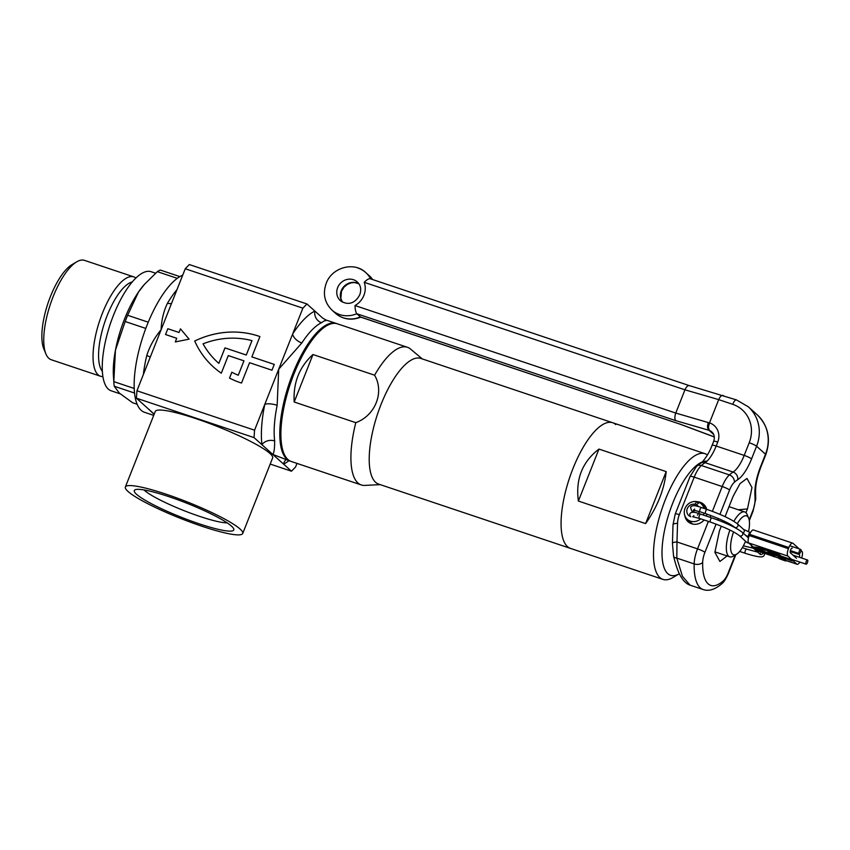 <?xml version="1.0" encoding="UTF-8"?>
<svg xmlns="http://www.w3.org/2000/svg" width="850" height="850" viewBox="0 0 850 850"><rect width="100%" height="100%" fill="white"/><g stroke="black" fill="none" stroke-linecap="round" stroke-linejoin="round"><path stroke-width="1.27" d="M240.38 382.681A88.368 81.759 -48.1 0 0 241.506 383.042L249.56 362.706L271.968 370.217L274.263 364.406L251.866 356.894L259.919 336.558A88.368 81.759 -48.1 0 0 194.703 341.031A88.368 81.759 -48.1 0 0 213.562 367.094A88.368 81.759 -48.1 0 0 221.308 373.182L228.278 355.576L243.961 360.836L238.266 375.222A82.057 75.926 131.9 0 1 231.837 372.215L229.511 378.091A88.368 81.759 -48.1 0 0 240.38 382.681M143.969 489.919A47.186 6.651 -158.4 0 0 144.479 490.386A47.186 6.651 -158.4 0 0 199.665 516.375A47.186 6.651 -158.4 0 0 227.163 522.856M199.155 523.791A53.497 7.544 21.6 0 1 135.203 489.738A53.497 7.544 21.6 0 1 168.938 496.676A53.497 7.544 21.6 0 1 233.676 528.721A53.497 7.544 21.6 0 1 199.155 523.791M201.864 526.224A63.123 8.893 -158.4 0 0 242.728 533.471A63.123 8.893 -158.4 0 0 166.218 494.233A63.123 8.893 -158.4 0 0 125.354 486.997A63.123 8.893 -158.4 0 0 201.864 526.224M242.728 533.471L272.638 457.927A63.123 8.893 -158.4 0 0 196.127 418.699A63.123 8.893 -158.4 0 0 155.263 411.453L125.354 486.997M290.721 461.274A72.59 25.574 -71.5 0 1 290.158 461.104A72.59 25.574 -71.5 0 1 292.719 373.883A72.59 25.574 -71.5 0 1 336.292 323.457A72.59 25.574 -71.5 0 1 336.844 323.659M336.292 323.457L325.933 319.983L322.703 318.102L306.956 303.971L302.876 308.178L278.715 369.187L277.153 405.291A9.467 2.901 11.6 0 0 264.775 404.409L254.564 430.196L254.044 437.612L272.765 454.41L290.158 461.104M277.153 405.291A72.59 25.574 108.5 0 0 274.656 440.938C274.678 448.598 274.04 453.092 272.765 454.41L291.476 471.208L295.566 466.99L296.99 463.399M143.342 374.595A72.59 25.574 -71.5 0 1 146.763 355.544C149.749 346.184 154.519 337.588 161.096 329.768L136.935 390.777L254.564 430.196M182.686 275.219A72.59 25.574 108.5 0 0 147.093 325.072A72.59 25.574 108.5 0 0 144.521 412.303L153.712 415.374M154.126 414.332L147.124 407.788M325.678 320.769C327.006 319.313 325.603 319.961 321.47 322.713A72.59 25.574 108.5 0 0 301.824 342.964L278.715 369.187L264.775 404.409A82.057 28.911 -71.5 0 0 261.959 444.709A9.467 7.129 -7 0 1 274.656 440.938M302.876 308.178L185.247 268.759L161.096 329.768C161.532 319.887 163.667 311.015 167.503 303.174A6.311 3.103 -149.2 0 0 171.594 303.227M165.527 334.528L176.726 338.3L175.291 341.923L189.104 339.15L180.487 328.865L179.031 332.478L167.822 328.727L165.527 334.528L176.726 338.289M270.204 464.079L291.476 471.208M254.044 437.612L136.414 398.183L154.201 414.141M136.414 398.183L136.935 390.777M185.247 268.759L189.327 264.552L306.956 303.971M285.961 459.701A9.467 8.373 -116 0 0 283.571 464.1A82.057 28.911 -71.5 0 0 288.936 460.7M321.47 322.713A9.467 8.373 64 0 1 314.872 311.068A82.057 28.911 -71.5 0 0 292.666 333.965A9.467 5.27 33.1 0 0 301.824 342.964M146.763 355.544A6.311 1.466 -166.6 0 1 150.184 357.319M229.532 378.101L231.859 372.226A82.057 75.926 131.9 0 0 238.276 375.243L243.961 360.836M259.909 336.568A88.368 81.759 -48.1 0 0 194.714 341.041L194.703 341.031M194.714 341.041A88.368 81.759 -48.1 0 0 213.573 367.104M251.876 356.915L274.263 364.416M217.781 362.397L217.802 362.419A82.057 75.926 -48.1 0 0 217.802 362.419A82.057 75.926 -48.1 0 0 218.875 363.364L224.995 347.905L246.277 355.034L251.982 340.648A82.057 75.926 -48.1 0 0 203.054 343.825A82.057 75.926 -48.1 0 0 217.781 362.397A82.057 75.926 -48.1 0 0 218.854 363.343L224.974 347.884L246.266 355.024L251.961 340.627M175.291 341.923L189.104 339.15M189.083 339.139L180.466 328.844M45.879 353.866L43.807 348.861A47.972 16.904 -71.5 0 1 50.416 296.586A47.972 16.904 -71.5 0 1 72.059 264.584L76.723 261.832A52.392 18.456 108.5 0 0 53.093 296.777A52.392 18.456 108.5 0 0 45.879 353.866A52.392 18.456 108.5 0 0 51.234 359.731L100.534 376.252A52.392 18.456 108.5 0 0 102.882 376.592M135.915 278.046A52.392 18.456 108.5 0 0 133.822 276.898L84.532 260.376A52.392 18.456 108.5 0 0 76.723 261.832M133.822 276.898A52.392 18.456 108.5 0 0 102.382 313.299A52.392 18.456 108.5 0 0 100.534 376.252M155.571 273.201L151.141 271.713A62.804 22.132 108.5 0 0 113.443 315.35A62.804 22.132 108.5 0 0 111.223 390.819L120.169 393.816M137.116 404.239L132.611 402.73L119.382 393.125L114.229 386.24A71.017 25.022 -71.5 0 1 113.847 382.245A71.017 25.022 -71.5 0 1 113.815 381.629L115.441 350.221A63.123 22.238 108.5 0 0 113.422 375.796L113.847 382.245M115.441 350.221L125.162 321.523A71.017 25.022 -71.5 0 1 127.627 315.286L138.444 292.113A63.123 22.238 108.5 0 0 115.441 350.221M144.436 284.357L143.841 285.037A63.123 22.238 108.5 0 0 138.444 292.113L144.436 284.357L157.356 271.66A71.017 25.022 -71.5 0 1 160.246 270.034L179.892 276.611M157.356 271.66L177.289 278.343M148.251 322.192L127.627 315.286M125.162 321.523L145.796 328.429M134.183 388.461L113.815 381.629M114.229 386.24L134.512 393.04M706.945 461.21A59.968 21.122 108.5 0 0 670.257 509.798A59.968 21.122 108.5 0 0 667.771 573.633A59.968 21.122 108.5 0 0 679.362 573.729L672.849 577.564A66.279 23.354 -71.5 0 1 662.968 579.392A66.279 23.354 -71.5 0 1 659.876 577.564A66.279 23.354 -71.5 0 1 663.542 504.411A66.279 23.354 -71.5 0 1 705.086 453.709A66.279 23.354 -71.5 0 1 707.444 454.941M662.968 579.392L570.541 548.42A66.279 23.354 -71.5 0 1 567.449 546.593A66.279 23.354 -71.5 0 1 571.115 473.439A66.279 23.354 -71.5 0 1 612.669 422.737A66.279 23.354 -71.5 0 1 615.761 424.575M578.383 501.054C575.471 479.134 582.324 461.805 598.963 449.087L666.177 471.612C664.371 489.303 657.518 506.632 645.607 523.589L578.383 501.054L598.963 449.087M666.177 471.612L645.607 523.589M733.571 531.909A20.517 7.225 108.5 0 0 732.562 554.211A20.517 7.225 108.5 0 0 736.578 554.211A20.517 7.225 108.5 0 0 745.556 541.216M748.499 531.845A20.517 7.225 108.5 0 0 748.659 518.171A20.517 7.225 108.5 0 0 747.511 516.439A20.517 7.225 108.5 0 0 737.29 523.738M733.89 521.316A23.672 8.341 -71.5 0 1 744.759 511.944A23.672 8.341 -71.5 0 1 745.864 512.603A23.672 8.341 -71.5 0 1 747.182 514.59L748.659 518.171M736.578 554.211L733.253 556.176A23.672 8.341 -71.5 0 1 729.714 556.835A23.672 8.341 -71.5 0 1 728.609 556.176A23.672 8.341 -71.5 0 1 729.927 530.028M731.595 525.927A23.672 8.341 -71.5 0 1 731.882 525.279M745.971 512.699L747.469 508.916L751.974 487.549L746.969 478.433L740.031 483.618L733.21 496.124L725.071 516.662M721.31 526.161L719.408 530.984L714.903 552.351L719.907 561.468L727.101 555.953M689.297 385.613L370.589 278.874C369.166 278.29 367.041 279.438 364.214 282.317A18.934 17.521 131.9 0 1 363.885 295.375A18.934 17.521 131.9 0 1 355.013 305.554C355.13 309.517 355.725 312.237 356.788 313.735L360.623 317.103L679.649 424.022L714.308 436.974M355.013 305.554L675.761 413.058L709.474 422.918L708.401 427.242L709.357 430.408L675.878 420.686L356.788 313.735A25.245 23.364 131.9 0 1 339.671 314.585A25.245 23.364 131.9 0 1 331.999 310.133L335.569 313.331A25.245 23.364 -48.1 0 0 343.23 317.783A25.245 23.364 -48.1 0 0 360.347 316.933L679.628 424.022M709.474 422.918L718.696 399.617L684.962 389.821L364.214 282.317M706.711 509.341A11.677 10.806 -48.1 0 0 703.662 504.316A11.677 10.806 -48.1 0 0 700.124 502.254A11.677 10.806 -48.1 0 0 696.872 501.712M684.771 515.451A11.677 10.806 -48.1 0 0 688.064 521.698A11.677 10.806 -48.1 0 0 691.602 523.749A11.677 10.806 -48.1 0 0 704.119 519.977M706.382 516.067A11.677 10.806 -48.1 0 0 706.903 514.08M723.446 520.784L722.936 522.059M690.041 585.14L703.173 589.549A63.123 22.238 -71.5 0 1 694.153 563.922L676.812 558.099L682.444 576.321L690.041 585.14C686.768 584.088 683.804 581.379 681.148 577.033C679.756 574.866 676.727 569.33 673.561 556.091L672.446 543.362A6.311 1.615 1.8 0 1 676.972 541.96L676.812 558.099A6.311 3.272 167.1 0 1 673.561 556.091M675.878 420.686C674.571 419.22 674.528 416.681 675.761 413.058L684.962 389.821C686.503 386.431 688.075 385.092 689.679 385.815M708.326 422.524C707.115 426.169 707.338 428.761 709.028 430.312L713.681 434.488M709.495 422.864A15.778 14.599 131.9 0 1 717.751 442.074L716.189 446.016L744.196 455.409L749.201 442.754A31.556 29.198 -48.1 0 0 732.7 404.313A6.311 2.221 -71.5 0 1 736.493 399.925L689.244 385.592M723.414 395.622C721.809 394.899 720.237 396.228 718.696 399.617L732.7 404.313M567.449 546.593A66.279 23.354 -71.5 0 1 571.115 473.439A66.279 23.354 -71.5 0 1 612.669 422.737L420.814 358.434A66.279 23.354 -71.5 0 0 379.259 409.137A66.279 23.354 -71.5 0 0 375.594 482.29A66.279 23.354 -71.5 0 0 378.686 484.118L570.541 548.42A66.279 23.354 -71.5 0 1 567.449 546.593M374.595 375.19C384.572 392.105 375.349 415.586 355.799 422.663L294.185 402.007C293.101 382.723 299.37 366.902 312.981 354.535L374.595 375.19A72.59 25.574 -71.5 0 1 407.426 347.289A72.59 25.574 -71.5 0 1 410.529 349.053L422.333 358.944M380.216 484.627L364.831 485.414A72.59 25.574 -71.5 0 1 361.293 484.946A72.59 25.574 -71.5 0 1 357.903 482.938A72.59 25.574 -71.5 0 1 355.799 422.663M361.293 484.946L291.274 461.486A72.59 25.574 -71.5 0 1 287.884 459.478A72.59 25.574 -71.5 0 1 291.901 379.355A72.59 25.574 -71.5 0 1 337.408 323.829L407.426 347.289M294.185 402.007L312.981 354.535M700.634 518.808A10.413 9.637 131.9 0 1 690.466 521.146A10.413 9.637 131.9 0 1 687.299 519.318A10.413 9.637 131.9 0 1 685.557 507.301A10.413 9.637 131.9 0 1 696.819 501.649L694.822 504.294A6.63 6.131 -48.1 0 0 690.774 516.704M698.434 503.104L696.819 501.649M698.392 506.642L696.352 504.815L699.231 502.467A10.413 9.637 131.9 0 1 701.218 503.816A10.413 9.637 131.9 0 1 703.97 508.428M697.404 515.068A6.63 6.131 -48.1 0 0 699.391 511.551M698.498 506.674A6.63 6.131 -48.1 0 0 696.352 504.815M697.032 506.281L694.822 504.294M703.991 513.092A10.413 9.637 131.9 0 1 703.343 515.047M800.796 549.44A2.21 0.776 108.5 0 0 800.689 549.387A2.21 0.776 108.5 0 0 799.308 551.076A2.21 0.776 108.5 0 0 799.181 553.509A2.21 0.776 108.5 0 0 799.287 553.573A2.21 0.776 108.5 0 0 800.668 551.884A2.21 0.776 108.5 0 0 800.796 549.44M749.084 543.288L747.139 542.64L739.266 535.574A2.21 2.04 -48.1 0 0 742.709 534.586A2.21 2.04 -48.1 0 0 742.22 532.281C736.206 527.669 726.102 522.878 711.907 517.926L700.708 514.165A2.21 0.776 -71.5 0 0 699.38 515.706A2.21 0.776 -71.5 0 0 699.306 518.362L692.644 516.747L693.887 515.631M806.172 561.521A2.21 0.776 108.5 0 0 806.097 564.177A2.21 0.776 108.5 0 0 807.426 562.636A2.21 0.776 108.5 0 0 807.5 559.98A2.21 0.776 108.5 0 0 806.172 561.521M791.998 548.091L792.253 548.176A2.529 0.892 108.5 0 0 792.136 548.112A2.529 0.892 108.5 0 0 790.628 549.865A2.529 0.892 108.5 0 0 790.415 552.829L796.482 558.269M771.566 554.933A47.345 6.673 -158.4 0 0 772.384 555.252M778.951 555.719L783.148 559.077L782.924 559.661A45.56 6.418 21.6 0 1 779.099 558.259L779.609 558.726A47.345 6.673 -158.4 0 0 784.922 560.649L780.895 557.037L791.074 560.182L780.428 556.622L776.401 552.999A47.345 6.673 -158.4 0 0 753.971 547.878A47.345 6.673 -158.4 0 0 773.723 556.463L770.472 553.541L779.45 556.548L782.924 559.661M783.052 559.321A47.345 6.673 -158.4 0 0 783.7 559.555M778.834 555.996L775.338 552.851A45.698 6.439 -158.4 0 0 755.841 548.42A45.698 6.439 -158.4 0 0 771.449 555.231L768.421 552.511L778.834 555.996L779.067 555.422L776.358 552.989M771.449 555.231L771.683 554.646L769.824 552.978M774.541 556.878L771.205 553.892L779.067 556.527L782.149 559.289A44.933 6.332 21.6 0 1 778.313 557.866L779.195 558.662A47.972 6.758 -158.4 0 0 785.676 561.011L781.628 557.377L792.274 560.947L780.81 556.644L776.762 553.01A47.972 6.758 -158.4 0 0 753.217 547.623A47.972 6.758 -158.4 0 0 774.541 556.878L774.775 556.293L772.607 554.359M792.274 560.947L791.679 559.629L781.033 556.059L776.996 552.436A47.972 6.758 -158.4 0 0 753.44 547.049L753.217 547.623M776.762 553.01L776.996 552.436L748.701 542.948L753.398 547.166M754.715 548.346L757.616 550.949L770.536 555.284M780.906 558.163A44.933 6.332 21.6 0 1 778.536 557.292L778.313 557.866M785.676 561.011L785.899 560.437L783.031 557.855M785.899 560.437L796.822 564.092L787.918 556.091L776.996 552.436M799.298 557.228A2.529 0.892 108.5 0 0 799.383 554.572L797.661 553.031M801.635 558.014A6.311 2.221 108.5 0 0 801.89 551.31L800.997 550.503M799.181 548.877L792.976 543.309A6.311 2.221 108.5 0 0 792.678 543.139A6.311 2.221 108.5 0 0 788.896 547.517L749.679 534.384A6.311 2.221 -71.5 0 1 753.472 529.996L792.678 543.139M748.701 542.948A6.311 2.221 -71.5 0 1 749.222 535.543L788.428 548.686L788.896 547.517M788.428 548.686A6.311 2.221 108.5 0 0 787.918 556.091M796.822 564.092A6.311 2.221 108.5 0 0 797.119 564.262A6.311 2.221 108.5 0 0 799.839 562.073M749.222 535.543L749.679 534.384M771.63 555.73L757.913 551.129A6.311 2.221 -71.5 0 1 757.616 550.949M791.446 560.214L791.679 559.629M780.81 556.644L781.033 556.059M779.45 556.548L779.684 555.974M778.101 555.656L774.977 552.851A45.071 6.354 -158.4 0 0 756.638 548.686A45.071 6.354 -158.4 0 0 770.621 554.795L767.678 552.16L778.101 555.656M767.678 552.16L767.911 551.576L776.932 554.604M758.561 548.898A45.071 6.354 -158.4 0 0 769.229 553.552M167.503 303.174A72.59 25.574 -71.5 0 1 177.002 289.595M132.303 281.913A48.301 17.021 108.5 0 0 107.174 315.552A48.301 17.021 108.5 0 0 102.34 371.333M112.041 319.016A46.081 16.235 108.5 0 0 108.524 329.513M738.289 509.777L747.469 508.916M357.297 281.945A12.623 11.677 -48.1 0 0 353.473 279.724A12.623 11.677 -48.1 0 0 337.663 287.587A12.623 11.677 -48.1 0 0 340.436 300.741C349.913 306.935 356.596 301.049 359.805 294.652C361.526 289.425 360.697 285.196 357.297 281.945M342.369 302.09A12.623 11.677 131.9 0 1 341.233 290.785A12.623 11.677 131.9 0 1 357.032 282.922A12.623 11.677 131.9 0 1 358.859 283.719M708.401 521.401L697.531 548.856L676.972 541.96L677.546 523.303A25.245 23.364 131.9 0 1 679.341 514.664L694.195 477.158A6.311 0.892 -158.4 0 0 690.104 476.436L675.261 513.942A6.311 0.892 21.6 0 1 679.341 514.664M710.026 517.289L710.749 515.461M712.374 511.349L722.202 486.54L694.195 477.158A18.934 6.673 -71.5 0 1 701.388 465.513L729.396 474.906A63.123 22.238 -71.5 0 1 733.114 472.058L705.107 462.676A63.123 22.238 108.5 0 0 701.388 465.513A6.311 5.047 48.6 0 0 696.596 466.267L700.697 463.133A6.311 5.408 -122.8 0 1 705.107 462.676A25.245 8.893 -71.5 0 0 716.189 446.016A6.311 0.892 -158.4 0 0 712.098 445.294C707.763 456.811 700.91 463.76 700.697 463.133M719.939 514.378L729.587 490.014A12.623 4.452 -71.5 0 1 734.379 482.258A56.812 20.017 108.5 0 1 737.726 479.697A31.556 11.124 -71.5 0 0 751.581 458.883L756.585 446.229L765.499 454.229A37.878 35.041 -48.1 0 0 757.191 414.779C768.294 425.861 771.152 439.152 765.765 454.676A6.311 0.892 -158.4 0 0 765.499 454.229L760.484 466.884A31.556 11.124 -71.5 0 0 754.917 495.125A56.812 20.017 108.5 0 1 755.013 500.767A12.623 4.452 -71.5 0 1 752.76 510.818L749.169 519.881M718.314 518.479L717.719 519.998M716.093 524.099L704.916 552.33A12.623 4.452 -71.5 0 0 702.663 562.371A56.812 20.017 108.5 0 0 723.286 580.879A12.623 4.452 -71.5 0 0 728.089 573.123L735.271 554.986M679.447 423.884L714.308 436.911M717.751 442.074A6.311 0.892 -158.4 0 0 713.66 441.352C714.924 437.346 714.319 434.212 711.854 431.938A9.467 8.755 -48.1 0 0 709.357 430.408M757.191 414.779L748.276 406.778A37.878 35.041 131.9 0 1 756.585 446.229A6.311 0.892 21.6 0 0 749.201 442.754M737.726 479.697A6.311 5.408 57.2 0 0 733.114 472.058A25.245 8.893 108.5 0 0 744.196 455.409A6.311 0.892 21.6 0 1 751.581 458.883M358.073 268.101A25.245 23.364 131.9 0 1 365.734 272.553A25.245 23.364 131.9 0 1 370.547 278.789M372.587 279.469A25.245 23.364 -48.1 0 0 369.293 275.751L372.629 279.48M677.546 523.303A6.311 1.615 -178.2 0 0 673.009 524.705L672.446 543.362M765.765 454.676L760.761 467.33A6.311 0.892 -158.4 0 0 760.484 466.884M760.761 467.33C757.01 477.254 755.299 485.764 755.618 492.862A6.311 4.452 176.5 0 1 754.917 495.125M755.013 500.767A6.311 3.899 1.3 0 0 755.724 499.035L755.618 492.862M749.307 520.668L753.026 511.264A6.311 0.892 -158.4 0 0 752.76 510.818M728.089 573.123A6.311 0.892 21.6 0 1 728.354 573.569L735.856 554.646M703.173 589.549C708.794 591.494 715.031 589.56 721.862 583.737A6.311 5.047 -131.4 0 0 723.286 580.879M702.663 562.371A6.311 3.899 -178.7 0 1 694.153 563.922A18.934 6.673 108.5 0 1 697.531 548.856A6.311 0.892 21.6 0 1 704.916 552.33M729.587 490.014A6.311 0.892 -158.4 0 0 722.202 486.54A18.934 6.673 -71.5 0 1 729.396 474.906A6.311 5.047 48.6 0 1 734.379 482.258M750.38 532.546A2.21 0.776 108.5 0 0 750.284 532.493L743.665 529.465A2.21 2.04 131.9 0 1 743.028 533.003M750.529 532.567L750.284 532.493A2.21 0.776 108.5 0 0 748.956 534.023A2.21 0.776 108.5 0 0 748.776 536.616A2.21 0.776 108.5 0 0 748.829 536.658L745.843 535.532M743.665 529.465L737.396 523.834A2.21 2.04 131.9 0 1 735.112 527.51A2.21 2.04 131.9 0 1 734.442 527.117C729.959 523.472 720.364 518.989 705.681 513.666L700.081 511.785A2.21 0.776 108.5 0 0 700.198 511.796M707.189 509.533A2.21 0.776 108.5 0 0 707.083 509.469A2.21 0.776 108.5 0 0 705.755 511.009A2.21 0.776 108.5 0 0 705.574 513.602A2.21 0.776 108.5 0 0 705.681 513.666M701.59 507.652A2.21 0.776 108.5 0 0 701.484 507.599A2.21 0.776 108.5 0 0 700.156 509.129A2.21 0.776 108.5 0 0 699.975 511.721A2.21 0.776 108.5 0 0 700.081 511.785L693.419 510.17L694.662 509.054M737.396 523.834C731.383 519.212 721.278 514.431 707.083 509.469L701.484 507.599C695.173 505.134 691.528 505.07 690.551 507.429L691.666 510.776A2.21 2.04 -48.1 0 0 694.811 510.329M739.266 535.574C734.06 531.569 724.476 527.085 710.504 522.112A2.21 0.776 -71.5 0 1 710.589 519.456A2.21 0.776 -71.5 0 1 711.907 517.926M742.347 547.666L746.672 549.121A2.21 0.776 108.5 0 0 745.344 550.651A2.21 0.776 108.5 0 0 745.269 553.308C764.182 559.321 763.502 556.197 764.373 554.923L764.501 553.339M760.261 553.297L760.272 554.497L759.773 553.966A2.21 2.04 -48.1 0 0 763.226 552.904M759.773 553.966L751.751 546.773A2.21 2.04 -48.1 0 0 753.366 547.241M774.626 556.654L778.345 557.898M790.202 551.501L799.383 554.572M705.086 453.709L612.669 422.737M729.714 556.835L714.893 551.862M744.759 511.944L729.034 506.674M369.293 275.751L365.734 272.553C354.004 261.173 331.776 267.484 326.198 283.39C322.596 293.749 324.53 302.664 331.999 310.133M342.412 302.122L340.829 298.361L341.498 291.231L344.059 287.087L347.533 284.261L351.379 282.784L354.546 282.551L358.891 283.762M713.66 441.352L712.098 445.294M748.276 406.778L736.493 399.925M360.974 317.092C351.571 320.758 343.103 319.515 335.569 313.331M696.596 466.267L690.104 476.436M755.724 499.035L753.026 511.264M728.354 573.569C724.2 582.633 722.744 582.686 721.862 583.737M675.261 513.942L673.009 524.705M692.548 524.014L687.299 519.318M706.456 508.513L701.218 503.816M743.399 545.817L753.408 548.261M700.708 514.165C694.397 511.7 690.753 511.647 689.775 514.006L690.072 516.418M789.735 545.711L800.689 549.387M691.666 510.776L693.419 512.348M710.504 522.112L699.306 518.362M739.681 551.438L745.269 553.308M791.446 559.258L806.097 564.177M792.965 555.114L807.5 559.98M750.901 543.862L751.751 546.773M746.672 549.121L757.754 552.16M748.478 537.901L742.22 532.281M745.322 541.779L746.619 542.162M735.101 527.712L734.442 527.117M790.383 550.588L799.287 553.573M774.605 556.718L778.483 558.014M785.878 560.501L797.119 564.262"/></g></svg>
